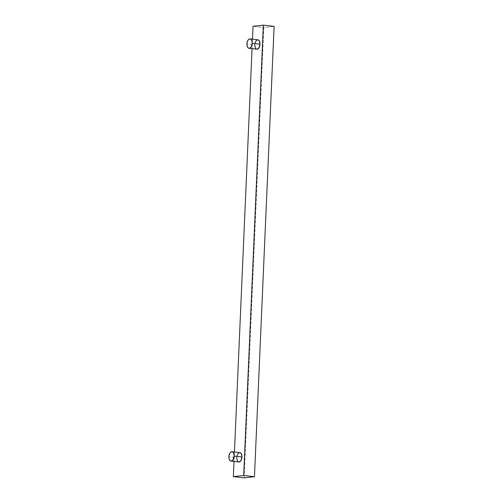 <?xml version="1.0" encoding="UTF-8"?>
<svg xmlns="http://www.w3.org/2000/svg" width="503" height="503" viewBox="0 0 503 503"><rect width="100%" height="100%" fill="white"/><g stroke="black" fill="none" stroke-linecap="round" stroke-linejoin="round"><path stroke-width="0.38" stroke-dasharray="2.52 1.89" d="M239.874 452.599A4.722 2.603 -83.5 0 0 236.712 457.585L228.884 456.699L236.712 457.585A4.722 2.603 -83.5 0 0 238.812 461.98M257.901 39.8A4.722 2.603 -83.5 0 0 254.738 44.786L246.91 43.899L254.738 44.786A4.722 2.603 -83.5 0 0 256.838 49.181M252.468 39.184L252.053 48.64L252.468 39.184M234.448 451.983L234.033 461.44L234.448 451.983M254.738 44.786L255.015 42.969M257.574 39.8L258.083 39.831M257.165 49.181L256.656 49.149M236.712 457.585L236.995 455.768M239.547 452.599L240.057 452.631M239.139 461.98L238.629 461.949M244.144 477.85L263.805 27.527L253.034 26.307L263.805 27.527L274.116 26.37L263.805 27.527L244.144 477.85"/><path stroke-width="0.75" d="M230.984 461.094L238.812 461.98A4.722 2.603 -83.5 0 0 241.974 456.994L234.147 456.108A4.722 2.603 96.5 0 1 230.984 461.094A4.722 2.603 96.5 0 1 228.884 456.699A4.722 2.603 96.5 0 1 232.046 451.713A4.722 2.603 96.5 0 1 234.147 456.108L241.974 456.994L241.056 460.396L239.139 461.98L238.145 461.735L237.341 460.811L236.712 457.585M249.004 48.294L256.838 49.181A4.722 2.603 -83.5 0 0 260.001 44.195L252.166 43.308A4.722 2.603 96.5 0 1 249.004 48.294A4.722 2.603 96.5 0 1 246.91 43.899A4.722 2.603 96.5 0 1 250.066 38.913A4.722 2.603 96.5 0 1 252.166 43.308L260.001 44.195L259.083 47.603L257.165 49.181L256.172 48.936L255.361 48.018L254.738 44.786M233.367 476.63L243.678 475.473L263.339 25.15L253.034 26.307L252.468 39.184L253.034 26.307L263.339 25.15L274.116 26.37L263.339 25.15L243.678 475.473L254.455 476.693L244.144 477.85L233.367 476.63L243.678 475.473L254.455 476.693L274.116 26.37L254.455 476.693L244.144 477.85L233.367 476.63L234.033 461.44L233.367 476.63M252.053 48.64L234.448 451.983L252.053 48.64M255.015 42.969L256.077 40.756L257.574 39.8M258.083 39.831L259.372 40.963L260.001 44.195A4.722 2.603 -83.5 0 0 257.901 39.8L250.066 38.913M236.995 455.768L238.051 453.555L239.547 452.599M240.057 452.631L241.352 453.763L241.974 456.994A4.722 2.603 -83.5 0 0 239.874 452.599L232.046 451.713M252.166 43.308L252.047 41.535L251.167 39.542L250.249 38.945L248.721 39.385L247.822 40.498L246.998 42.981L247.03 45.672L247.904 47.666L248.822 48.263L250.356 47.823L251.613 45.968L252.166 43.308M234.147 456.108L233.813 453.549L233.147 452.335L232.229 451.744L230.695 452.178L229.802 453.291L228.972 455.775L229.003 458.472L229.884 460.465L231.311 461.094L232.807 460.138L234.147 456.108"/></g></svg>
